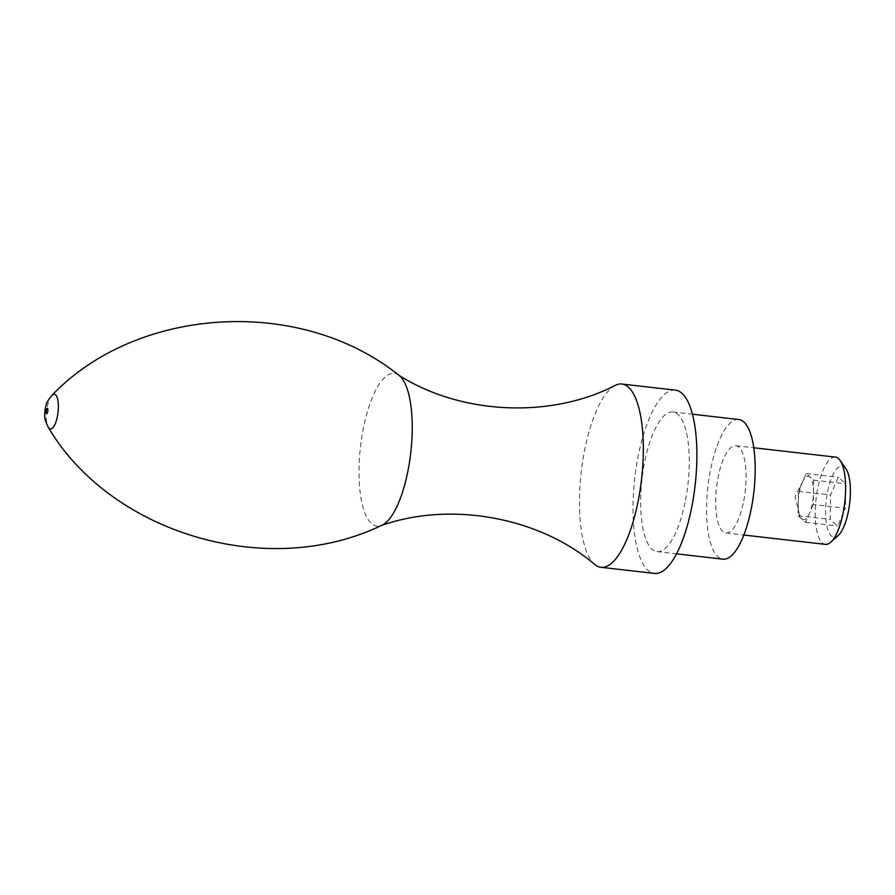 <?xml version="1.0" encoding="UTF-8"?>
<svg xmlns="http://www.w3.org/2000/svg" width="895" height="895" viewBox="0 0 895 895"><rect width="100%" height="100%" fill="white"/><g stroke="black" fill="none" stroke-linecap="round" stroke-linejoin="round"><path stroke-width="0.67" stroke-dasharray="4.47 3.36" d="M813.286 504.545L809.404 513.428A21.961 7.238 96.5 0 1 801.797 518.999A21.961 7.238 96.5 0 1 799.179 513.562A21.961 7.238 96.5 0 1 798.25 503.505A21.961 7.238 96.5 0 1 799.414 492.205A21.961 7.238 96.5 0 1 802.312 482.439L806.194 473.556L809.908 476.867A21.961 7.238 96.5 0 1 813.454 492.362A21.961 7.238 96.5 0 1 809.404 513.428L805.511 522.311L798.083 515.699L798.418 491.321L802.312 482.439A21.961 7.238 -83.5 0 1 802.882 481.208A21.961 7.238 -83.5 0 1 809.908 476.867L813.622 480.167L813.286 504.545L845.417 508.226L837.653 525.991L830.213 519.38L830.56 495.002L838.324 477.236L845.764 483.848L845.417 508.226M805.511 522.311L837.653 525.991M845.898 468.711A35.834 11.803 -83.5 0 0 826.264 500.271A35.834 11.803 -83.5 0 0 838.257 535.456M835.404 457.11A43.922 14.465 -83.5 0 0 816.039 499.097A43.922 14.465 -83.5 0 0 825.414 544.384M743.745 500.797A43.922 14.465 -83.5 0 0 735.869 445.71A43.922 14.465 -83.5 0 0 716.492 487.697A43.922 14.465 -83.5 0 0 725.867 532.972A43.922 14.465 -83.5 0 0 743.745 500.797M738.867 419.531A70.269 23.147 -83.5 0 0 707.878 486.712A70.269 23.147 -83.5 0 0 722.869 559.162M685.548 500.115A70.269 23.147 -83.5 0 0 672.95 411.98A70.269 23.147 -83.5 0 0 641.961 479.161A70.269 23.147 -83.5 0 0 656.952 551.611A70.269 23.147 -83.5 0 0 685.548 500.115M675.456 390.164A92.23 30.385 -83.5 0 0 634.768 478.333A92.23 30.385 -83.5 0 0 654.458 573.426M615.357 385.32A92.23 30.385 -83.5 0 0 581.213 472.202A92.23 30.385 -83.5 0 0 594.828 564.544M399.013 375.385A76.858 25.317 -83.5 0 0 398.107 374.759A76.858 25.317 -83.5 0 0 360.472 446.907A76.858 25.317 -83.5 0 0 380.811 525.701A76.858 25.317 -83.5 0 0 381.841 525.298M798.083 515.699L830.213 519.38M798.418 491.321L830.56 495.002M806.194 473.556L838.324 477.236M813.622 480.167L845.764 483.848M51.988 395.344A17.452 5.75 -83.5 0 0 46.629 410.95A17.452 5.75 -83.5 0 0 48.319 427.374M802.882 481.208L795.14 496.703L799.179 513.562M725.867 532.972L743.823 535.031M735.869 445.71L753.825 447.768M656.952 551.611L676.508 553.848M672.95 411.98L692.506 414.217"/><path stroke-width="1.34" d="M743.823 535.031L825.414 544.384A43.922 14.465 -83.5 0 0 830.739 542.213L838.257 535.456A35.834 11.803 -83.5 0 0 848.494 510.955A35.834 11.803 -83.5 0 0 845.898 468.711L840.103 460.433A43.922 14.465 -83.5 0 0 835.404 457.11L753.825 447.768M830.739 542.213A43.922 14.465 -83.5 0 0 843.28 512.197A43.922 14.465 -83.5 0 0 840.103 460.433M676.508 553.848L722.869 559.162A70.269 23.147 -83.5 0 0 751.476 507.666A70.269 23.147 -83.5 0 0 738.867 419.531L692.506 414.217M380.811 525.701C451.203 500.607 539.998 517.612 594.828 564.544A92.23 30.385 -83.5 0 0 600.903 567.285L654.458 573.426A92.23 30.385 -83.5 0 0 691.992 505.843A92.23 30.385 -83.5 0 0 675.456 390.164L621.891 384.022A92.23 30.385 -83.5 0 0 615.357 385.32C551.342 418.636 461.003 415.123 398.107 374.759M600.903 567.285A92.23 30.385 -83.5 0 0 638.437 499.701A92.23 30.385 -83.5 0 0 621.891 384.022M48.319 427.374C110.242 532.559 266.71 580.833 381.841 525.298A76.858 25.317 -83.5 0 0 408.154 469.83A76.858 25.317 -83.5 0 0 399.013 375.385C299.422 295.249 136.096 306.884 51.988 395.333C45.992 402.828 46.294 403.611 44.884 410.693C44.728 417.361 43.81 417.797 48.319 427.374A17.452 5.75 -83.5 0 0 57.459 416.153A17.452 5.75 -83.5 0 0 57.548 398.79A17.452 5.75 -83.5 0 0 51.988 395.344M47.759 411.689A2.674 0.884 -83.5 0 0 47.01 408.422A2.674 0.884 -83.5 0 0 46.16 412.863A2.674 0.884 -83.5 0 0 47.759 411.689"/></g></svg>
